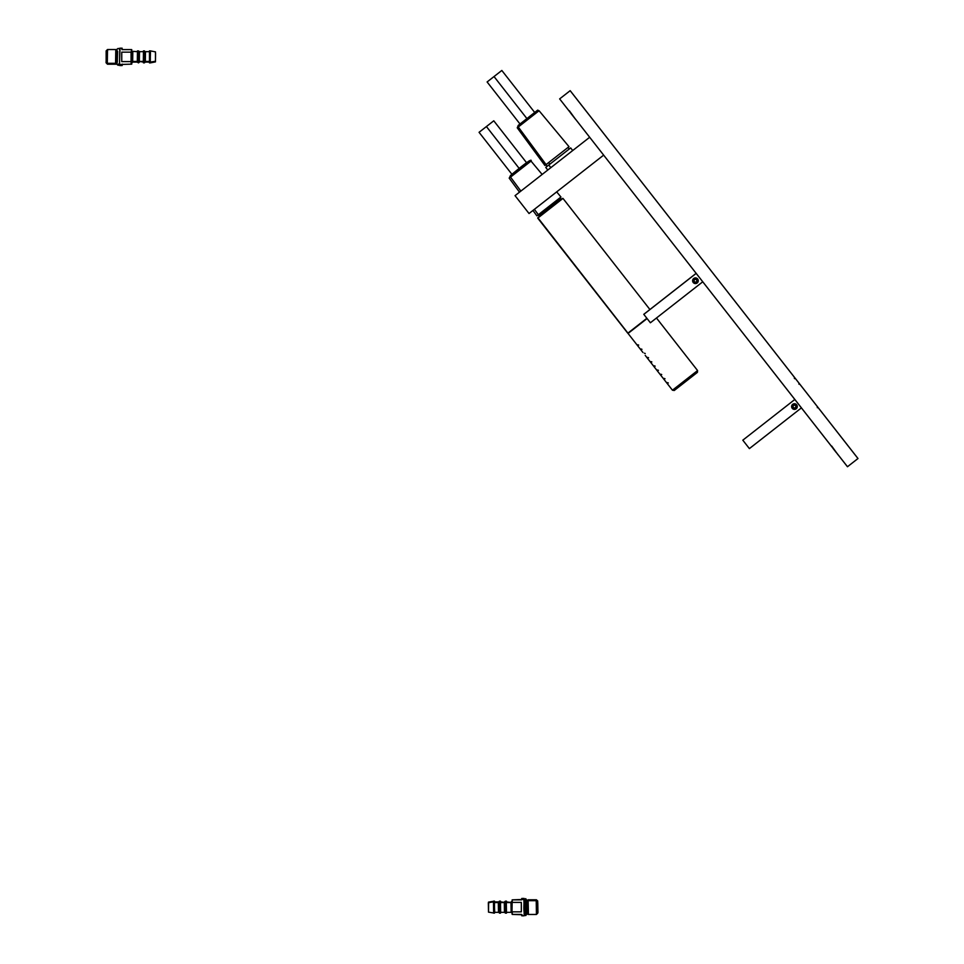 <?xml version="1.0" encoding="UTF-8"?>
<svg xmlns="http://www.w3.org/2000/svg" width="964" height="964" viewBox="0 0 964 964"><rect width="100%" height="100%" fill="white"/><g stroke="black" fill="none" stroke-linecap="round" stroke-linejoin="round"><path stroke-width="1.45" d="M847.922 445.645L578.376 101.184L847.898 445.645M857.972 458.527L847.464 466.745L857.996 458.527L570.182 90.676L559.65 98.894L570.158 90.676L857.972 458.527L570.182 90.676L857.972 458.527M847.464 466.745L559.65 98.894L847.489 466.745M579.509 102.63L585.967 110.884L579.509 102.63M582.22 106.088L581.159 104.739L582.22 106.088M556.674 191.884L603.645 155.132L529.031 213.514L515.053 195.644L589.667 137.274L515.053 195.644L529.031 213.514L556.674 191.884L560.952 197.018L536.888 215.852L538.358 214.695L534.381 209.333L538.358 214.695L560.952 197.018M570.772 113.222L575.641 119.428L569.375 110.776M837.957 454.695L831.691 446.043M558.24 190.667L531.369 211.694M510.619 175.4L509.197 178.147L510.534 177.111L520.885 191.089L510.534 177.111L531.019 161.084C532.417 158.12 525.633 162.88 510.655 175.364L510.655 175.364A1.338 1.169 51.9 0 0 510.534 177.111L509.197 178.147L519.5 192.173M547.793 170.025L545.745 167.399L548.781 165.025L550.83 167.652L548.781 165.025L570.652 147.914L572.712 150.541M825.124 416.532L822.617 413.327L825.124 416.532M694.369 249.423L691.863 246.218L694.381 249.423M725.543 289.272L728.049 292.466L725.555 289.272M785.178 365.477L789.154 370.55L785.178 365.477M709.829 269.185L728.832 293.466L709.829 269.185M833.089 448.477L836.234 452.514M539.117 214.104L560.084 197.692L539.117 214.104M510.655 175.364L529.152 160.904L510.655 175.364A1.338 1.169 -128.1 0 0 510.534 177.111M529.682 162.121L531.019 161.084L542.154 174.448M548.781 165.025L567.615 150.288M795.36 378.491L827.51 419.581L795.36 378.491M795.903 379.189L826.726 418.581L795.903 379.189M549.854 164.193L548.612 162.615L549.854 164.193M604.018 133.948L615.815 149.01L604.03 133.936M602.392 131.851L612.321 144.54L602.392 131.851M560.397 199.15L539.081 215.828L538.261 214.767L538.96 215.912L560.397 199.15M545.925 164.711L569.001 146.673L544.925 165.495L545.925 164.711L547.166 166.29M841.138 436.981L849.344 447.501L841.138 436.981M538.997 216.743A0.663 0.663 51.9 0 0 539.081 215.828A0.663 0.663 -128.1 0 1 538.997 216.743M539.081 215.828L538.141 214.864M562.361 198.451L537.743 218.141L562.964 198.403L649.905 309.516M538.033 111.547L539.069 110.727C534.249 112.33 546.853 102.991 518.439 125.224L537.213 110.535L518.439 125.224A1.338 1.205 51.9 0 0 518.283 126.995A1.338 1.205 -128.1 0 1 518.439 125.224L517.246 127.802L518.283 126.995L546.07 164.603L518.283 126.995L539.069 110.727L517.246 127.802L544.925 165.495M849.344 447.489L841.114 436.981L849.344 447.489M537.876 218.033L627.926 333.122L646.88 318.289L627.926 333.122L537.804 217.671M627.926 333.122L630.396 331.182L628.251 333.279M647.085 318.554L628.046 333.448L647.085 318.554M642.952 352.499L628.046 333.448L642.952 352.499M656.472 318.012L697.575 370.55L672.45 390.203L664.943 380.611L645.217 355.379L672.45 390.203L697.575 370.55L656.472 318.012L697.575 370.55L697.346 372.417L674.33 390.432L672.45 390.203L674.33 390.432L672.45 390.203L665.979 381.925M660.822 374.225L661.714 374.538L660.822 374.225M647.663 357.403L648.555 357.728L647.663 357.403M641.084 348.992L641.976 349.317L641.084 348.992M654.243 365.814L655.134 366.139L654.243 365.814M637.794 344.787L638.686 345.112L637.794 344.787M644.374 353.198L645.265 353.523L644.374 353.198M650.953 361.608L651.845 361.934L650.953 361.608M657.532 370.019L658.424 370.333L657.532 370.019M664.112 378.418L665.003 378.744L664.112 378.418M667.401 382.624L668.281 382.949L667.401 382.624M697.309 372.441L674.318 390.432L697.346 372.417L674.33 390.432L697.346 372.417L697.575 370.55L697.406 372.369M695.442 282.271L694.104 281.512L694.104 279.97L695.43 279.199L696.767 279.958L696.767 281.5L695.442 282.271L694.104 281.512L695.442 282.271L696.779 281.5L696.767 279.958L696.779 281.5L696.767 279.958L695.43 279.199L694.104 279.97L694.104 281.512L695.442 282.271M693.514 280.741A1.916 1.916 -34.9 0 1 695.43 278.813A1.916 1.916 -34.9 0 1 697.358 280.729A1.916 1.916 -34.9 0 1 695.442 282.657A1.916 1.916 -34.9 0 1 693.514 280.741L693.514 280.741A1.916 1.916 145.1 0 0 695.442 282.657A1.916 1.916 145.1 0 0 697.358 280.729A1.916 1.916 145.1 0 0 695.43 278.813A1.916 1.916 145.1 0 0 693.514 280.741M697.213 279.5A2.169 2.169 -34.9 0 1 697.599 280.729L697.599 280.729A2.169 2.169 -34.9 0 1 693.67 281.97A2.169 2.169 145.1 0 0 695.791 282.874A2.169 2.169 -34.9 0 1 693.67 281.97A2.169 2.169 -34.9 0 1 695.08 278.608A2.169 2.169 -34.9 0 1 697.213 279.5A2.169 2.169 -34.9 0 1 695.791 282.874L695.791 282.874A2.169 2.169 145.1 0 0 697.213 279.5M695.791 282.874L695.9 283.537A2.832 2.832 -34.9 0 1 692.646 281.199A2.832 2.832 -34.9 0 1 694.984 277.945L695.08 278.608A2.169 2.169 145.1 0 0 693.309 281.09A2.169 2.169 145.1 0 0 695.791 282.874A2.169 2.169 145.1 0 0 697.575 280.379A2.169 2.169 145.1 0 0 695.08 278.608L694.984 277.945A2.832 2.832 -34.9 0 1 698.237 280.271A2.832 2.832 -34.9 0 1 695.9 283.537L695.791 282.874M643.807 314.36L650.387 322.771L702.744 281.801L650.387 322.771L643.807 314.36L696.177 273.39L643.807 314.36M696.141 273.354L643.771 314.324L696.141 273.354M695.9 283.537A2.832 2.832 145.1 0 0 698.237 280.271A2.832 2.832 145.1 0 0 694.984 277.945A2.832 2.832 145.1 0 0 692.646 281.199A2.832 2.832 145.1 0 0 695.9 283.537M708.757 267.811L711.661 271.523L708.757 267.799M711.998 271.956L707.082 265.666L711.998 271.956M716.939 278.271L702.973 260.413L716.939 278.271M708.227 267.136L713.661 274.077L708.227 267.136M805.253 391.131L812.037 399.795L805.241 391.131M793.011 406.001L794.228 405.037L793.011 406.001L794.228 405.037L795.649 405.603L795.878 407.133L794.673 408.085L793.239 407.519L793.011 406.001L793.239 407.519L793.011 406.001L793.239 407.519L794.673 408.085L793.239 407.519L794.673 408.085L795.878 407.133L795.649 405.603L794.228 405.037L793.011 406.001M793.251 405.061A1.916 1.916 90 0 1 795.951 405.374A1.916 1.916 90 0 1 795.649 408.073A1.916 1.916 90 0 1 792.95 407.76A1.916 1.916 90 0 1 793.251 405.061L793.107 404.868A2.169 2.169 90 0 1 794.444 404.398A2.169 2.169 -90 0 0 793.107 404.868L793.251 405.061A1.916 1.916 -90 0 0 792.95 407.76A1.916 1.916 -90 0 0 795.649 408.073A1.916 1.916 -90 0 0 795.951 405.374A1.916 1.916 -90 0 0 793.251 405.061M794.444 408.724A2.169 2.169 90 0 1 793.107 404.868A2.169 2.169 -90 0 0 794.444 408.724A2.169 2.169 90 0 1 794.095 404.434L794.095 404.434A2.169 2.169 90 0 1 796.601 406.386A2.169 2.169 90 0 1 794.444 408.724L794.444 408.724M794.095 404.434L794.095 404.434A2.169 2.169 -90 0 0 792.312 406.916A2.169 2.169 -90 0 0 794.806 408.7L794.914 409.363A2.832 2.832 90 0 1 791.661 407.025A2.832 2.832 90 0 1 793.987 403.771L794.095 404.434L793.987 403.771A2.832 2.832 90 0 1 797.24 406.097A2.832 2.832 90 0 1 794.914 409.363L794.806 408.7A2.169 2.169 -90 0 0 796.589 406.206A2.169 2.169 -90 0 0 794.095 404.434M749.389 448.597L742.81 440.187L749.389 448.597L801.409 407.893L749.402 448.597M794.83 399.482L742.81 440.187L794.83 399.482M794.914 409.363A2.832 2.832 -90 0 0 797.24 406.097A2.832 2.832 -90 0 0 793.987 403.771A2.832 2.832 -90 0 0 791.661 407.025A2.832 2.832 -90 0 0 794.914 409.363M814.592 403.073L801.855 386.793L814.592 403.073M817.303 406.531L794.457 377.334L794.649 378.671L794.577 377.49L799.975 384.395L798.855 384.046L799.975 384.395L817.291 406.531L817.364 407.7L817.291 406.531L822.822 413.592L817.303 406.531M802.819 388.034L820.774 410.965L802.819 388.034M145.6 61.443L145.468 62.082L145.335 61.443L149.251 61.443L145.335 61.443L145.468 51.67L145.335 61.443L144.467 62.877L143.624 62.142M139.611 61.443L139.479 62.082L139.334 61.443L143.262 61.443L139.334 61.443L139.479 51.67L139.334 61.443L138.467 62.877L137.635 62.142M150.48 51.598L150.167 62.142L149.312 62.142L150.324 62.877L149.468 62.877L149.468 50.863L149.625 62.142M143.467 50.863L143.311 62.142L144.311 62.142L144.48 50.875L144.311 62.142L145.335 61.443L145.48 62.07L143.467 62.877L143.467 50.863L145.6 52.309M139.491 62.07L138.479 62.877L137.322 62.142L137.478 50.863L137.322 62.142L138.31 62.142L138.479 50.875L138.31 62.142L139.334 61.443L143.467 62.082M155.566 53.249L155.469 61.009L155.566 53.249M106.317 51.598L106.148 62.865L106.148 50.875L107.474 49.55L107.305 63.311L115.572 63.311L115.764 64.214L107.498 64.214L107.305 63.311L107.498 49.538L115.764 49.538L115.957 50.429M116.403 51.14L115.572 63.311L107.305 63.311L106.004 62.142L107.474 64.202L106.148 62.865M107.679 50.429L107.474 49.55M119.982 49.26L119.464 65.263M138.623 51.598L137.478 50.863M139.611 52.309L139.491 51.67L143.467 51.67M144.624 51.598L144.467 50.863M155.469 61.877L155.469 51.875L155.469 61.877L150.324 62.877L150.324 50.875L149.468 50.863M155.337 61.262L150.167 62.142L155.337 61.262M115.572 63.311L116.054 62.612L116.258 63.383L115.8 64.178L115.572 63.311L115.8 49.562L116.801 50.67M116.801 63.082L116.054 62.612L116.258 50.369M116.644 62.323L116.74 50.791L116.644 62.323M117.608 51.429L117.283 62.323A1.265 1.109 -5.7 0 0 118.006 64.311A1.265 1.109 -5.7 0 0 119.211 63.576A1.265 1.109 174.3 0 1 116.777 63.323A1.265 1.109 174.3 0 1 117.283 62.323L117.15 50.67M132.948 61.443L132.815 62.082L132.671 61.443L137.262 61.443L132.671 61.443L132.815 51.67L132.671 61.443A1.338 1.169 -5.7 0 0 131.309 62.612L131.622 50.899L131.309 62.612A1.338 1.169 174.3 0 1 132.671 61.443L132.815 62.082L137.478 62.082M132.815 62.082L131.586 62.937L131.707 61.804L131.622 62.853M131.08 61.6L131.731 49.598L131.08 52.152L121.753 52.152L121.753 61.6L131.08 61.6L131.225 64.142L131.08 61.6L121.753 61.6L121.753 52.152L131.08 52.152L131.08 61.6M122.151 65.552L122.404 64.142L122.151 65.552L119.753 65.552L119.524 64.492L131.731 64.142L131.839 62.515L131.731 64.142L119.524 64.492L119.753 48.2L122.151 48.2L121.898 49.598L131.225 49.598L121.898 49.598L122.151 48.2M121.753 61.6L121.753 52.152L121.753 61.6M494.653 911.691L494.327 902.557L498.328 902.557L498.472 912.33L498.328 902.557L494.327 902.557L494.484 901.918L494.484 912.33L498.484 912.33L498.641 911.691L499.473 913.125L499.304 901.858L500.678 901.918L500.485 901.123L500.485 913.137L500.304 901.858L499.304 901.858L499.485 901.123L498.617 902.352M494.484 901.918L498.484 901.918L498.328 902.557L499.304 901.858L499.473 913.125L499.677 912.402L499.485 913.137L500.485 913.137M500.641 911.691L500.328 902.557L504.317 902.557L504.461 912.33L504.317 902.557L500.328 902.557L500.485 901.918L500.641 911.691M500.485 901.918L504.606 902.352M494.303 901.858L494.484 913.137L494.303 901.858L493.448 901.858L494.303 901.858M506.293 901.858L506.474 913.137L506.293 901.858L505.293 901.858L506.293 901.858M506.317 902.557L506.474 912.33L506.317 902.557L510.98 902.557L511.137 912.33L510.98 902.557L506.317 902.557L506.474 901.918L506.317 902.557M537.912 911.221L537.767 902.461L537.912 911.221M537.587 901.858L537.96 912.402L537.587 901.858L536.213 900.689L536.442 914.462L536.213 900.689L527.947 900.689L536.213 900.689L536.466 899.798L536.213 900.689L537.587 901.858L537.792 913.113L537.587 901.858M537.792 913.113L536.466 914.45L528.176 914.462L527.947 900.689L528.176 899.786L536.442 899.786L537.792 901.135M524.356 915.39L524.356 898.858M524.199 899.749L524.488 915.511L524.199 899.749M504.461 901.93L505.461 901.123L505.485 913.137L505.293 901.858L506.474 901.123M505.293 901.858L504.317 902.557L505.293 901.858M488.338 902.738L493.448 901.858L493.64 913.137L493.64 901.123L493.448 901.858L488.338 902.738L488.495 912.125L488.64 902.678M527.513 901.388L527.657 913.619L527.513 901.388M526.501 900.918L528.115 899.834L528.393 913.571M527.32 912.571L526.947 901.677L527.32 912.571M524.235 900.798C523.862 909.474 524.006 913.691 524.669 913.45C524.006 913.691 523.862 909.474 524.235 900.798A1.265 1.109 6.7 0 1 525.464 899.689A1.265 1.109 6.7 0 1 526.308 901.677L526.838 913.812L526.754 900.954A1.265 1.109 -173.3 0 0 525.464 899.689L525.717 915.595L525.464 899.689A1.265 1.109 -173.3 0 0 524.235 900.798C523.862 909.474 524.006 913.691 524.669 913.45C524.006 913.691 523.862 909.474 524.235 900.798M528.115 914.426L526.501 913.33L526.308 901.677A1.265 1.109 -173.3 0 0 526.754 900.954L526.477 900.93M506.474 901.918L511.294 902.521M512.017 902.099A1.338 1.169 6.7 0 1 510.98 902.557A1.338 1.169 -173.3 0 0 512.017 902.099M521.524 899.508L512.161 899.858L512.005 911.848L512.161 914.402L512.005 911.848L521.331 911.848L521.331 902.4L512.005 902.4L512.161 899.858L521.488 899.858L521.789 898.448L524.187 898.448L523.922 899.508L521.524 899.508L523.922 899.508L524.187 915.8L521.789 915.8L521.488 914.402L512.161 914.402L522.054 914.74M521.331 902.4L521.331 911.848L512.005 911.848L512.005 902.4L521.331 902.4M525.983 914.559A1.265 1.109 -173.3 0 0 527.2 913.595L525.717 915.595C523.934 914.499 523.44 909.51 524.235 900.653L525.717 898.653L527.224 900.918M500.774 71.276L487.109 81.964L494.026 76.554L526.91 118.596L494.026 76.554L501.822 70.456L534.719 112.487M511.956 174.351L479.06 132.309L486.422 126.561L519.307 168.592L486.422 126.561L493.773 120.801L526.669 162.844M492.724 121.621L480.12 131.49M532.935 210.465L536.888 215.852M568.001 147.444L569.23 149.022M561.446 199.174L559.686 198.006M538.852 216.84L538.96 215.912M539.069 110.727L569.001 146.673M537.743 218.141L627.793 333.219M651.797 363.789L649.531 360.898M648.507 359.584L646.241 356.692M672.45 390.203L674.246 390.48M794.457 377.334L794.336 378.274M149.468 62.082L145.468 62.082M149.468 51.67L145.468 51.67M138.479 50.875L139.491 51.67M150.324 50.875L155.469 51.875M131.658 51.273L137.478 51.67M119.319 49.019L118.21 48.405L117.066 49.116L116.56 56.852L116.993 64.48L118.235 65.347L119.319 64.733M500.485 912.33L504.473 912.33L505.461 913.125M505.485 913.137L506.474 913.137M498.472 901.93L500.485 901.123M488.495 912.125L494.484 913.137M488.495 902.123L494.484 901.123M512.33 913.137L511.137 912.33L506.474 912.33M511.137 901.918L512.33 901.111M487.109 81.964L520.006 124.007"/></g></svg>
